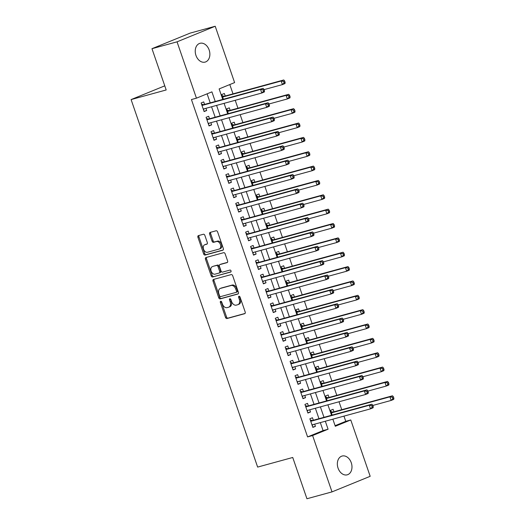 <?xml version="1.0" encoding="UTF-8"?>
<svg xmlns="http://www.w3.org/2000/svg" width="525" height="525" viewBox="0 0 525 525"><rect width="100%" height="100%" fill="white"/><g stroke="black" fill="none" stroke-linecap="round" stroke-linejoin="round"><path stroke-width="0.79" d="M220.697 301.258A1.043 0.709 -112.2 0 0 220.644 301.278A1.043 0.709 -112.2 0 0 220.349 302.433L225.507 317.402A1.496 1.017 -112.2 0 0 226.977 318.544L244.689 313.694A1.496 1.017 -112.2 0 0 244.768 313.668A1.496 1.017 -112.2 0 0 245.188 312.014L240.03 297.038A1.043 0.709 -112.2 0 0 239 296.244A1.043 0.709 -112.2 0 0 238.947 296.264A1.043 0.709 -112.2 0 0 238.652 297.419L239.321 299.355A4.777 3.255 -112.2 0 1 237.976 304.644A4.777 3.255 -112.2 0 1 237.727 304.73L236.25 305.13A4.777 3.255 -112.2 0 1 231.545 301.488L230.882 299.545A1.043 0.709 -112.2 0 0 229.852 298.751A1.043 0.709 -112.2 0 0 229.793 298.771A1.043 0.709 -112.2 0 0 229.504 299.926L230.167 301.862A4.777 3.255 -112.2 0 1 228.828 307.151A4.777 3.255 -112.2 0 1 228.572 307.237L227.095 307.637A4.777 3.255 -112.2 0 1 222.397 303.995L221.727 302.052A1.043 0.709 -112.2 0 0 220.697 301.258M221.307 301.429A1.043 0.709 -112.2 0 0 221.379 302.013L226.537 316.982A1.496 1.017 -112.2 0 0 228.007 318.124L245.05 313.451M239.61 296.415A1.043 0.709 -112.2 0 0 239.682 296.999L240.352 298.935L239.321 299.355M230.462 298.922A1.043 0.709 -112.2 0 0 230.534 299.506L231.203 301.442L230.167 301.862M209.153 50.006A9.732 7.107 -105.3 0 1 205.124 62.094A9.732 7.107 -105.3 0 1 195.95 55.394A9.732 7.107 -105.3 0 1 199.979 43.312A9.732 7.107 -105.3 0 1 209.153 50.006M351.271 462.742A9.732 7.107 -105.3 0 1 347.235 474.823A9.732 7.107 -105.3 0 1 338.061 468.129A9.732 7.107 -105.3 0 1 342.097 456.048A9.732 7.107 -105.3 0 1 351.271 462.742M204.862 235.397A1.496 1.017 -112.2 0 0 203.392 234.255L198.424 235.613A1.496 1.017 -112.2 0 0 198.338 235.64A1.496 1.017 -112.2 0 0 197.925 237.293L203.648 253.923A1.496 1.017 -112.2 0 0 205.118 255.065L222.83 250.208A1.496 1.017 -112.2 0 0 222.908 250.182A1.496 1.017 -112.2 0 0 223.328 248.535L217.599 231.906A1.496 1.017 -112.2 0 0 216.136 230.764L210.131 232.411A1.496 1.017 -112.2 0 0 210.052 232.437A1.496 1.017 -112.2 0 0 209.632 234.084L212.08 241.205A1.496 1.017 -112.2 0 0 213.55 242.34L216.53 241.526A3.997 2.717 -112.2 0 1 220.402 244.42A3.997 2.717 -112.2 0 1 219.332 248.994A3.997 2.717 -112.2 0 1 219.122 249.067L207.46 252.262A3.997 2.717 -112.2 0 1 203.588 249.368A3.997 2.717 -112.2 0 1 204.658 244.794A3.997 2.717 -112.2 0 1 204.868 244.722L206.811 244.191A1.496 1.017 -112.2 0 0 206.889 244.164A1.496 1.017 -112.2 0 0 207.309 242.511L204.862 235.397M335.094 425.683L345.765 421.332L350.772 419.961L370.178 476.306L332.01 491.886L306.941 498.75L292.733 457.478L257.644 467.086L131.099 99.579L166.189 89.965L151.974 48.694L177.043 41.829L215.211 26.25L234.609 82.596L219.135 88.915L222.757 99.435M332.01 491.886L312.605 435.54L328.079 429.22L325.329 421.234M215.237 101.496L211.916 91.862L196.442 98.175L191.428 99.547L307.591 436.912L312.605 435.54M196.442 98.175L177.043 41.829M213.511 279.438A1.496 1.017 -112.2 0 0 213.432 279.464A1.496 1.017 -112.2 0 0 213.012 281.118L218.735 297.747A1.496 1.017 -112.2 0 0 220.205 298.882L237.917 294.033A1.496 1.017 -112.2 0 0 237.996 294.007A1.496 1.017 -112.2 0 0 238.416 292.353L232.693 275.73A1.496 1.017 -112.2 0 0 231.223 274.588L213.511 279.438M211.194 275.835L205.465 259.206A1.496 1.017 -112.2 0 1 205.885 257.552A1.496 1.017 -112.2 0 1 205.964 257.526L223.676 252.676A1.496 1.017 -112.2 0 1 225.146 253.818L227.601 260.932A1.496 1.017 -112.2 0 1 227.181 262.585A1.496 1.017 -112.2 0 1 227.102 262.612L219.916 264.58A1.496 1.017 -112.2 0 0 219.837 264.607A1.496 1.017 -112.2 0 0 219.417 266.254L221.045 270.979A1.496 1.017 -112.2 0 0 222.508 272.114L229.989 270.067A1.043 0.709 -112.2 0 1 231.007 270.828A1.043 0.709 -112.2 0 1 230.724 272.022A1.043 0.709 -112.2 0 1 230.672 272.042L212.664 276.97A1.496 1.017 -112.2 0 1 211.194 275.835L212.225 275.415L206.496 258.786L205.465 259.206M225.212 95.996L224.346 93.483L221.767 94.533L223.394 99.264M230.153 110.348L229.287 107.842L226.708 108.892L228.336 113.617M235.095 124.707L234.229 122.194L231.65 123.244L233.277 127.975M240.037 139.059L239.17 136.553L236.591 137.602L238.225 142.327M244.985 153.418L244.118 150.905L241.539 151.961L243.167 156.686M249.926 167.777L249.06 165.263L246.481 166.313L248.108 171.045M254.868 182.129L254.002 179.616L251.423 180.672L253.05 185.397M259.809 196.488L258.943 193.974L256.364 195.024L257.992 199.756M264.751 210.84L263.891 208.327L261.312 209.383L262.94 214.108M269.699 225.199L268.833 222.685L266.254 223.735L267.881 228.467M274.641 239.551L273.774 237.044L271.195 238.094L272.823 242.819M279.582 253.91L278.716 251.396L276.137 252.453L277.764 257.178M284.524 268.268L283.664 265.755L281.085 266.805L282.713 271.53M289.472 282.621L288.606 280.107L286.027 281.164L287.654 285.889M294.413 296.979L293.547 294.466L290.968 295.516L292.596 300.248M299.355 311.332L298.489 308.818L295.91 309.875L297.537 314.6M304.297 325.69L303.437 323.177L300.858 324.227L302.485 328.958M309.245 340.042L308.378 337.529L305.799 338.586L307.427 343.311M314.186 354.401L313.32 351.888L310.741 352.938L312.368 357.669M319.128 368.753L318.262 366.247L315.683 367.297L317.31 372.022M324.069 383.112L323.21 380.599L320.631 381.655L322.258 386.38M329.017 397.471L328.151 394.958L325.572 396.008L327.2 400.739M313.327 420.243L312.46 417.736L309.881 418.786L312.848 427.396L315.427 426.346L314.672 424.148M308.385 405.891L307.519 403.377L304.94 404.427L307.906 413.044L310.485 411.994L309.73 409.795M303.437 391.532L302.577 389.018L299.998 390.075L302.964 398.685L305.543 397.635L304.782 395.437M298.495 377.18L297.629 374.666L295.05 375.716L298.016 384.333L300.595 383.276L299.841 381.084M293.554 362.821L292.688 360.308L290.108 361.364L293.075 369.974L295.654 368.924L294.899 366.726M288.612 348.469L287.746 345.955L285.167 347.005L288.133 355.622L290.712 354.565L289.957 352.373M283.664 334.11L282.804 331.597L280.225 332.653L283.192 341.263L285.771 340.213L285.009 338.015M278.723 319.751L277.856 317.244L275.277 318.294L278.243 326.911L280.822 325.854L280.068 323.662M273.781 305.399L272.915 302.886L270.336 303.936L273.302 312.552L275.881 311.502L275.126 309.304M268.839 291.04L267.973 288.527L265.394 289.583L268.36 298.193L270.939 297.143L270.185 294.945M263.891 276.688L263.032 274.175L260.452 275.225L263.419 283.841L265.998 282.785L265.237 280.593M258.95 262.329L258.083 259.816L255.504 260.873L258.471 269.483L261.05 268.433L260.295 266.234M254.008 247.977L253.142 245.464L250.563 246.514L253.529 255.13L256.108 254.074L255.353 251.882M249.067 233.618L248.2 231.105L245.621 232.162L248.588 240.772L251.167 239.722L250.412 237.523M244.125 219.26L243.259 216.753L240.68 217.803L243.646 226.419L246.225 225.363L245.464 223.171M239.177 204.907L238.311 202.394L235.732 203.451L238.698 212.061L241.277 211.011L240.522 208.812M234.235 190.549L233.369 188.042L230.79 189.092L233.756 197.702L236.335 196.652L235.581 194.453M229.294 176.197L228.427 173.683L225.848 174.733L228.815 183.35L231.394 182.3L230.639 180.101M224.352 161.838L223.486 159.324L220.907 160.381L223.873 168.991L226.452 167.941L225.691 165.743M219.404 147.486L218.544 144.972L215.965 146.022L218.925 154.639L221.504 153.582L220.749 151.39M214.463 133.127L213.596 130.613L211.017 131.67L213.983 140.28L216.562 139.23L215.808 137.032M209.521 118.775L208.655 116.261L206.076 117.311L209.042 125.928L211.621 124.871L210.866 122.679M307.591 436.912L323.065 430.598L320.316 422.605M318.97 418.701L315.374 408.247M314.029 404.342L310.426 393.894M309.087 389.99L305.484 379.536M304.139 375.631L300.543 365.183M299.197 361.279L295.601 350.825M294.256 346.92L290.66 336.473M289.314 332.561L285.712 322.114M284.366 318.209L280.77 307.755M279.425 303.85L275.828 293.403M274.483 289.498L270.887 279.044M269.542 275.139L265.939 264.692M264.593 260.787L260.997 250.333M259.652 246.428L256.056 235.981M254.71 232.07L251.114 221.622M249.769 217.718L246.166 207.263M244.821 203.359L241.224 192.911M239.879 189.007L236.283 178.552M234.938 174.648L231.341 164.2M229.996 160.296L226.393 149.842M225.054 145.937L221.452 135.489M220.106 131.585L216.51 121.131M215.165 117.226L211.568 106.778M210.223 102.867L207.106 93.824M204.579 104.416L203.713 101.903L201.134 102.959L204.1 111.569L206.679 110.519L205.925 108.321M345.765 421.332L343.967 416.128M341.755 409.69L339.025 401.769M336.807 395.332L334.084 387.417M331.866 380.979L329.142 373.058M326.924 366.621L324.194 358.7M321.983 352.268L319.252 344.348M317.034 337.91L314.311 329.989M312.093 323.551L309.369 315.637M307.151 309.199L304.428 301.278M302.21 294.84L299.48 286.926M297.268 280.488L294.538 272.567M292.32 266.129L289.597 258.215M287.378 251.777L284.655 243.856M282.437 237.418L279.707 229.497M277.495 223.059L274.765 215.145M272.547 208.707L269.824 200.786M267.606 194.348L264.882 186.434M262.664 179.996L259.934 172.075M257.723 165.638L254.993 157.723M252.774 151.285L250.051 143.364M247.833 136.927L245.109 129.006M242.891 122.574L240.161 114.653M237.95 108.216L235.22 100.295M233.002 93.857L229.799 84.558M333.959 411.823L333.093 409.31L330.514 410.366L332.141 415.091M164.765 85.838L131.099 99.579M151.974 48.694L190.148 33.114L215.211 26.25M332.857 419.173L335.298 426.274L350.772 419.961M224.103 103.34L227.706 113.794M229.051 117.698L232.647 128.146M233.993 132.051L237.589 142.505M238.934 146.409L242.53 156.857M243.876 160.762L247.478 171.216M248.824 175.12L252.42 185.568M253.765 189.479L257.362 199.927M258.707 203.831L262.303 214.285M263.648 218.19L267.251 228.637M268.597 232.542L272.193 242.996M273.538 246.901L277.134 257.348M278.48 261.253L282.076 271.707M283.421 275.612L287.024 286.059M288.363 289.971L291.966 300.418M293.311 304.323L296.907 314.777M298.252 318.682L301.849 329.129M303.194 333.034L306.797 343.488M308.136 347.392L311.738 357.84M313.084 361.745L316.68 372.199M318.025 376.103L321.622 386.551M322.967 390.456L326.563 400.91M327.908 404.814L331.511 415.262M323.984 417.329L320.388 406.875M319.043 402.97L315.44 392.523M314.094 388.612L310.498 378.164M309.153 374.259L305.557 363.805M304.211 359.901L300.615 349.453M299.27 345.548L295.667 335.094M294.322 331.19L290.725 320.742M289.38 316.838L285.784 306.383M284.438 302.479L280.842 292.031M279.497 288.127L275.894 277.673M274.549 273.768L270.952 263.32M269.607 259.409L266.011 248.962M264.666 245.057L261.069 234.603M259.724 230.698L256.121 220.251M254.782 216.346L251.18 205.892M249.834 201.987L246.238 191.54M244.893 187.635L241.297 177.181M239.951 173.276L236.348 162.829M235.01 158.917L231.407 148.47M230.062 144.565L226.465 134.111M225.12 130.207L221.524 119.759M220.178 115.854L216.582 105.4M323.065 430.598L328.079 429.22M315.427 426.346L312.736 427.081M310.485 411.994L307.794 412.729M305.543 397.635L302.853 398.37M300.595 383.276L297.911 384.018M295.654 368.924L292.963 369.659M290.712 354.565L288.022 355.3M285.771 340.213L283.08 340.948M280.822 325.854L278.138 326.589M275.881 311.502L273.19 312.237M270.939 297.143L268.249 297.878M265.998 282.785L263.307 283.526M261.05 268.433L258.366 269.168M256.108 254.074L253.424 254.815M251.167 239.722L248.476 240.457M246.225 225.363L243.534 226.098M241.277 211.011L238.593 211.746M236.335 196.652L233.651 197.387M231.394 182.3L228.703 183.035M226.452 167.941L223.762 168.676M221.504 153.582L218.82 154.324M216.562 139.23L213.878 139.965M211.621 124.871L208.93 125.606M206.679 110.519L203.989 111.254M229.602 306.81A4.777 3.255 -112.2 0 0 229.858 306.725A4.777 3.255 -112.2 0 0 231.203 301.442M238.757 304.31A4.777 3.255 -112.2 0 0 239.006 304.218A4.777 3.255 -112.2 0 0 240.352 298.935M214.18 279.254A1.496 1.017 -112.2 0 0 214.043 280.698L219.772 297.327A1.496 1.017 -112.2 0 0 221.235 298.463L238.284 293.797M219.581 295.818A1.043 0.709 -112.2 0 0 220.612 296.618L236.158 292.359A1.043 0.709 -112.2 0 0 236.211 292.34A1.043 0.709 -112.2 0 0 236.506 291.185L235.804 289.137A4.777 3.255 -112.2 0 0 231.098 285.495L220.474 288.402A4.777 3.255 -112.2 0 0 220.218 288.488A4.777 3.255 -112.2 0 0 218.879 293.777L219.581 295.818M236.263 292.313L237.188 291.939A1.043 0.709 -112.2 0 0 237.241 291.92A1.043 0.709 -112.2 0 0 237.536 290.765L236.506 291.185M220.218 288.488L221.255 288.067A4.777 3.255 -112.2 0 1 221.504 287.982L232.135 285.075A4.777 3.255 -112.2 0 1 236.834 288.717L237.536 290.765M206.633 257.342A1.496 1.017 -112.2 0 0 206.496 258.786M227.463 262.375L220.946 264.16A1.496 1.017 -112.2 0 0 220.868 264.187A1.496 1.017 -112.2 0 0 220.795 264.219M230.961 271.825L212.664 276.97M212.461 266.621A3.997 2.717 -112.2 0 0 212.251 266.693A3.997 2.717 -112.2 0 0 211.181 271.261A3.997 2.717 -112.2 0 0 215.06 274.162L219.168 273.033A1.496 1.017 -112.2 0 0 219.247 273.007A1.496 1.017 -112.2 0 0 219.667 271.353L218.039 266.634A1.496 1.017 -112.2 0 0 216.569 265.493L213.491 266.201A3.997 2.717 -112.2 0 0 213.281 266.273A3.997 2.717 -112.2 0 0 213.078 266.365M219.319 272.967L220.198 272.613A1.496 1.017 -112.2 0 0 220.277 272.587A1.496 1.017 -112.2 0 0 220.697 270.933L219.667 271.353M213.491 266.201L217.599 265.072A1.496 1.017 -112.2 0 1 219.069 266.214L220.697 270.933M212.225 275.415A1.496 1.017 -112.2 0 0 213.695 276.55M205.485 244.466A3.997 2.717 -112.2 0 1 205.688 244.374A3.997 2.717 -112.2 0 1 205.898 244.302L207.172 243.948M220.152 248.647A3.997 2.717 -112.2 0 0 220.369 248.574A3.997 2.717 -112.2 0 0 221.432 244A3.997 2.717 -112.2 0 0 217.56 241.106L216.53 241.526M210.801 232.227A1.496 1.017 -112.2 0 0 210.663 233.664L213.111 240.785A1.496 1.017 -112.2 0 0 214.581 241.92L217.56 241.106M199.087 235.43A1.496 1.017 -112.2 0 0 198.955 236.873L204.678 253.503A1.496 1.017 -112.2 0 0 206.148 254.638L223.191 249.972M372.842 405.451L391.158 400.431L389.924 396.841L392.503 395.791L333.158 412.046A1.522 1.037 67.8 0 1 332.745 412.04L330.934 411.587M392.372 397.248L392.864 398.678L393.901 398.258L393.402 396.828L392.372 397.248L389.924 396.841L331.38 412.88M393.901 398.258L393.737 399.381L391.158 400.431L392.864 398.678M392.503 395.791L393.402 396.828M373.268 406.685L372.77 405.248L371.739 405.667L372.238 407.105L373.268 406.685L373.111 407.8L370.532 408.85L311.981 424.889M372.238 407.105L370.532 408.85L369.292 405.261L371.871 404.211L312.526 420.466A1.522 1.037 -112.2 0 1 312.113 420.466L310.301 420.007M310.748 421.299L369.292 405.261L371.739 405.667M313.123 424.574L312.211 425.545M372.77 405.248L371.871 404.211M367.9 391.092L386.216 386.072L384.983 382.489L387.562 381.432L328.21 397.688A1.522 1.037 67.8 0 1 327.803 397.688L325.992 397.228M387.43 382.889L387.923 384.326L388.953 383.906L388.461 382.469L387.43 382.889L384.983 382.489L326.438 398.521M388.953 383.906L388.795 385.022L386.216 386.072L387.923 384.326M387.562 381.432L388.461 382.469M362.959 376.733L381.275 371.72L380.041 368.13L382.62 367.08L323.269 383.329A1.522 1.037 67.8 0 1 322.862 383.329L321.051 382.876M382.489 368.537L382.981 369.967L384.011 369.548L383.519 368.11L382.489 368.537L380.041 368.13L321.49 384.162M384.011 369.548L383.854 370.663L381.275 371.72L382.981 369.967M382.62 367.08L383.519 368.11M358.011 362.381L376.333 357.361L375.093 353.771L377.672 352.721L318.327 368.977A1.522 1.037 67.8 0 1 317.914 368.977L316.103 368.517M377.541 354.178L378.039 355.615L379.07 355.195L378.577 353.758L377.541 354.178L375.093 353.771L316.549 369.81M379.07 355.195L378.912 356.311L376.333 357.361L378.039 355.615M377.672 352.721L378.577 353.758M353.069 348.023L371.392 343.009L370.151 339.419L372.73 338.363L313.386 354.618A1.522 1.037 67.8 0 1 312.972 354.618L311.161 354.158M372.599 339.819L373.098 341.257L374.128 340.837L373.629 339.399L372.599 339.819L370.151 339.419L311.607 355.451M374.128 340.837L373.971 341.952L371.392 343.009L373.098 341.257M372.73 338.363L373.629 339.399M368.32 392.326L367.828 390.889L366.798 391.309L367.29 392.746L368.32 392.326L368.163 393.442L365.584 394.498L307.04 410.53M367.29 392.746L365.584 394.498L364.35 390.908L366.929 389.852L307.578 406.107A1.522 1.037 -112.2 0 1 307.171 406.107L305.36 405.648M305.806 406.941L364.35 390.908L366.798 391.309M308.182 410.215L307.263 411.187M367.828 390.889L366.929 389.852M363.379 377.967L362.887 376.537L361.856 376.957L362.348 378.394L363.379 377.967L363.221 379.089L360.642 380.139L302.098 396.178M362.348 378.394L360.642 380.139L359.408 376.55L361.988 375.5L302.636 391.755A1.522 1.037 -112.2 0 1 302.229 391.755L300.418 391.296M300.858 392.588L359.408 376.55L361.856 376.957M303.24 395.863L302.321 396.834M362.887 376.537L361.988 375.5M358.437 363.615L357.945 362.178L356.908 362.598L357.407 364.035L358.437 363.615L358.28 364.731L355.701 365.787L297.15 381.819M357.407 364.035L355.701 365.787L354.467 362.197L357.046 361.141L297.695 377.396A1.522 1.037 -112.2 0 1 297.281 377.396L295.47 376.937M295.916 378.23L354.467 362.197L356.908 362.598M298.298 381.504L297.38 382.476M357.945 362.178L357.046 361.141M353.496 349.256L352.997 347.826L351.967 348.246L352.465 349.676L353.496 349.256L353.338 350.378L350.759 351.428L292.208 367.461M352.465 349.676L350.759 351.428L349.519 347.839L352.098 346.789L292.753 363.044A1.522 1.037 -112.2 0 1 292.34 363.038L290.528 362.585M290.975 363.877L349.519 347.839L351.967 348.246M293.35 367.152L292.438 368.123M352.997 347.826L352.098 346.789M348.127 333.67L366.443 328.65L365.21 325.06L367.789 324.01L308.438 340.266A1.522 1.037 67.8 0 1 308.031 340.266L306.219 339.806M367.658 325.467L368.15 326.904L369.187 326.478L368.688 325.047L367.658 325.467L365.21 325.06L306.666 341.099M369.187 326.478L369.023 327.6L366.443 328.65L368.15 326.904M367.789 324.01L368.688 325.047M348.554 334.904L348.055 333.467L347.025 333.887L347.517 335.324L348.554 334.904L348.39 336.02L345.811 337.07L287.267 353.108M347.517 335.324L345.811 337.07L344.577 333.487L347.156 332.43L287.805 348.685A1.522 1.037 -112.2 0 1 287.398 348.685L285.587 348.226M286.033 349.519L344.577 333.487L347.025 333.887M288.409 352.793L287.497 353.765M348.055 333.467L347.156 332.43M343.186 319.312L361.502 314.298L360.268 310.708L362.847 309.652L303.496 325.907A1.522 1.037 67.8 0 1 303.089 325.907L301.278 325.447M362.716 311.108L363.208 312.546L364.238 312.126L363.746 310.688L362.716 311.108L360.268 310.708L301.717 326.74M364.238 312.126L364.081 313.241L361.502 314.298L363.208 312.546M362.847 309.652L363.746 310.688M343.606 320.545L343.114 319.108L342.083 319.535L342.576 320.965L343.606 320.545L343.448 321.661L340.869 322.717L282.325 338.75M342.576 320.965L340.869 322.717L339.636 319.128L342.215 318.078L282.863 334.327A1.522 1.037 -112.2 0 1 282.457 334.327L280.645 333.874M281.085 335.16L339.636 319.128L342.083 319.535M283.467 338.441L282.548 339.413M343.114 319.108L342.215 318.078M338.238 304.959L356.56 299.939L355.327 296.349L357.906 295.299L298.554 311.555A1.522 1.037 67.8 0 1 298.141 311.548L296.33 311.095M357.774 296.756L358.267 298.193L359.297 297.767L358.805 296.336L357.774 296.756L355.327 296.349L296.776 312.388M359.297 297.767L359.139 298.889L356.56 299.939L358.267 298.193M357.906 295.299L358.805 296.336M338.664 306.193L338.172 304.756L337.142 305.176L337.634 306.613L338.664 306.193L338.507 307.309L335.928 308.359L277.384 324.397M337.634 306.613L335.928 308.359L334.694 304.769L337.273 303.719L277.922 319.974A1.522 1.037 -112.2 0 1 277.515 319.974L275.697 319.515M276.143 320.808L334.694 304.769L337.142 305.176M278.526 324.082L277.607 325.054M338.172 304.756L337.273 303.719M333.296 290.601L351.619 285.587L350.378 281.997L352.958 280.941L293.613 297.196A1.522 1.037 67.8 0 1 293.199 297.196L291.388 296.737M352.826 282.397L353.325 283.835L354.355 283.415L353.857 281.978L352.826 282.397L350.378 281.997L291.834 298.029M354.355 283.415L354.198 284.53L351.619 285.587L353.325 283.835M352.958 280.941L353.857 281.978M333.723 291.834L333.231 290.397L332.194 290.817L332.692 292.254L333.723 291.834L333.565 292.95L330.986 294.007L272.436 310.039M332.692 292.254L330.986 294.007L329.746 290.417L332.325 289.36L272.98 305.616A1.522 1.037 -112.2 0 1 272.567 305.616L270.756 305.156M271.202 306.449L329.746 290.417L332.194 290.817M273.577 309.724L272.665 310.695M333.231 290.397L332.325 289.36M328.355 276.248L346.671 271.228L345.437 267.638L348.016 266.588L288.665 282.844A1.522 1.037 67.8 0 1 288.258 282.837L286.447 282.384M347.885 268.045L348.377 269.476L349.414 269.056L348.915 267.619L347.885 268.045L345.437 267.638L286.893 283.671M349.414 269.056L349.25 270.178L346.671 271.228L348.377 269.476M348.016 266.588L348.915 267.619M328.781 277.476L328.283 276.045L327.252 276.465L327.744 277.902L328.781 277.476L328.617 278.598L326.038 279.648L267.494 295.687M327.744 277.902L326.038 279.648L324.804 276.058L327.383 275.008L268.039 291.263A1.522 1.037 -112.2 0 1 267.625 291.263L265.814 290.804M266.26 292.097L324.804 276.058L327.252 276.465M268.636 295.372L267.724 296.343M328.283 276.045L327.383 275.008M323.413 261.89L341.729 256.869L340.495 253.286L343.074 252.23L283.723 268.485A1.522 1.037 67.8 0 1 283.316 268.485L281.505 268.026M342.943 253.687L343.435 255.124L344.466 254.704L343.973 253.267L342.943 253.687L340.495 253.286L281.945 269.318M344.466 254.704L344.308 255.819L341.729 256.869L343.435 255.124M343.074 252.23L343.973 253.267M323.833 263.123L323.341 261.686L322.311 262.106L322.803 263.543L323.833 263.123L323.676 264.239L321.097 265.296L262.553 281.328M322.803 263.543L321.097 265.296L319.863 261.706L322.442 260.649L263.091 276.905A1.522 1.037 -112.2 0 1 262.684 276.905L260.873 276.445M261.312 277.738L319.863 261.706L322.311 262.106M263.694 281.013L262.776 281.984M323.341 261.686L322.442 260.649M318.465 247.531L336.788 242.517L335.554 238.927L338.133 237.877L278.782 254.126A1.522 1.037 67.8 0 1 278.375 254.126L276.557 253.673M338.002 239.334L338.494 240.765L339.524 240.345L339.032 238.908L338.002 239.334L335.554 238.927L277.003 254.96M339.524 240.345L339.367 241.461L336.788 242.517L338.494 240.765M338.133 237.877L339.032 238.908M318.892 248.765L318.399 247.334L317.369 247.754L317.861 249.191L318.892 248.765L318.734 249.887L316.155 250.937L257.611 266.969M317.861 249.191L316.155 250.937L314.921 247.347L317.5 246.297L258.149 262.553A1.522 1.037 -112.2 0 1 257.742 262.546L255.924 262.093M256.371 263.386L314.921 247.347L317.369 247.754M258.753 266.661L257.834 267.632M318.399 247.334L317.5 246.297M313.523 233.179L331.846 228.158L330.606 224.569L333.185 223.519L273.84 239.774A1.522 1.037 67.8 0 1 273.427 239.774L271.615 239.315M333.053 224.976L333.552 226.413L334.582 225.993L334.09 224.556L333.053 224.976L330.606 224.569L272.062 240.607M334.582 225.993L334.425 227.108L331.846 228.158L333.552 226.413M333.185 223.519L334.09 224.556M313.95 234.412L313.458 232.975L312.421 233.395L312.92 234.832L313.95 234.412L313.793 235.528L311.213 236.585L252.663 252.617M312.92 234.832L311.213 236.585L309.973 232.995L312.552 231.938L253.207 248.194A1.522 1.037 -112.2 0 1 252.794 248.194L250.983 247.734M251.429 249.027L309.973 232.995L312.421 233.395M253.805 252.302L252.893 253.273M313.458 232.975L312.552 231.938M309.008 220.054L308.51 218.617L307.479 219.043L307.972 220.474L309.008 220.054L308.844 221.176L306.265 222.226L247.721 238.258M307.972 220.474L306.265 222.226L305.032 218.636L307.611 217.586L248.266 233.842A1.522 1.037 -112.2 0 1 247.852 233.835L246.041 233.382M246.488 234.668L305.032 218.636L307.479 219.043M248.863 237.95L247.951 238.921M308.51 218.617L307.611 217.586M304.06 205.702L303.568 204.264L302.538 204.684L303.03 206.122L304.06 205.702L303.903 206.817L301.324 207.867L242.78 223.906M303.03 206.122L301.324 207.867L300.09 204.284L302.669 203.227L243.318 219.483A1.522 1.037 -112.2 0 1 242.911 219.483L241.1 219.023M241.546 220.316L300.09 204.284L302.538 204.684M243.922 223.591L243.003 224.562M303.568 204.264L302.669 203.227M308.582 218.82L326.898 213.806L325.664 210.217L328.243 209.16L268.898 225.415A1.522 1.037 67.8 0 1 268.485 225.415L266.674 224.956M328.112 210.617L328.604 212.054L329.641 211.634L329.142 210.197L328.112 210.617L325.664 210.217L267.12 226.249M329.641 211.634L329.477 212.75L326.898 213.806L328.604 212.054M328.243 209.16L329.142 210.197M303.64 204.468L321.956 199.448L320.723 195.858L323.302 194.808L263.95 211.063A1.522 1.037 67.8 0 1 263.543 211.063L261.732 210.604M323.17 196.265L323.662 197.702L324.693 197.275L324.201 195.845L323.17 196.265L320.723 195.858L262.172 211.897M324.693 197.275L324.535 198.398L321.956 199.448L323.662 197.702M323.302 194.808L324.201 195.845M298.692 190.109L317.015 185.095L315.781 181.506L318.36 180.449L259.009 196.704A1.522 1.037 67.8 0 1 258.602 196.704L256.791 196.245M318.229 181.906L318.721 183.343L319.751 182.923L319.259 181.486L318.229 181.906L315.781 181.506L257.23 197.538M319.751 182.923L319.594 184.039L317.015 185.095L318.721 183.343M318.36 180.449L319.259 181.486M299.119 191.343L298.627 189.906L297.596 190.332L298.088 191.763L299.119 191.343L298.961 192.458L296.382 193.515L237.838 209.547M298.088 191.763L296.382 193.515L295.148 189.925L297.728 188.875L238.376 205.124A1.522 1.037 -112.2 0 1 237.969 205.124L236.158 204.671M236.598 205.957L295.148 189.925L297.596 190.332M238.98 209.239L238.061 210.21M298.627 189.906L297.728 188.875M293.751 175.757L312.073 170.737L310.833 167.147L313.412 166.097L254.067 182.352A1.522 1.037 67.8 0 1 253.654 182.346L251.843 181.893M313.281 167.554L313.779 168.984L314.81 168.564L314.317 167.134L313.281 167.554L310.833 167.147L252.289 183.186M314.81 168.564L314.652 169.687L312.073 170.737L313.779 168.984M313.412 166.097L314.317 167.134M294.177 176.991L293.685 175.553L292.648 175.973L293.147 177.411L294.177 176.991L294.02 178.106L291.441 179.156L232.89 195.195M293.147 177.411L291.441 179.156L290.2 175.567L292.779 174.517L233.435 190.772A1.522 1.037 -112.2 0 1 233.021 190.772L231.21 190.312M231.656 191.605L290.2 175.567L292.648 175.973M234.032 194.88L233.12 195.851M293.685 175.553L292.779 174.517M288.809 161.398L307.125 156.378L305.891 152.795L308.47 151.738L249.126 167.993A1.522 1.037 67.8 0 1 248.712 167.993L246.901 167.534M308.339 153.195L308.831 154.632L309.868 154.212L309.369 152.775L308.339 153.195L305.891 152.795L247.347 168.827M309.868 154.212L309.704 155.328L307.125 156.378L308.831 154.632M308.47 151.738L309.369 152.775M289.236 162.632L288.737 161.195L287.707 161.615L288.199 163.052L289.236 162.632L289.072 163.748L286.493 164.804L227.948 180.836M288.199 163.052L286.493 164.804L285.259 161.214L287.838 160.158L228.493 176.413A1.522 1.037 -112.2 0 1 228.08 176.413L226.268 175.954M226.715 177.247L285.259 161.214L287.707 161.615M229.09 180.521L228.178 181.493M288.737 161.195L287.838 160.158M283.868 147.039L302.183 142.026L300.95 138.436L303.529 137.386L244.177 153.635A1.522 1.037 67.8 0 1 243.771 153.635L241.959 153.182M303.397 138.843L303.89 140.273L304.92 139.853L304.428 138.416L303.397 138.843L300.95 138.436L242.406 154.468M304.92 139.853L304.762 140.976L302.183 142.026L303.89 140.273M303.529 137.386L304.428 138.416M284.287 148.273L283.795 146.843L282.765 147.263L283.257 148.7L284.287 148.273L284.13 149.395L281.551 150.445L223.007 166.484M283.257 148.7L281.551 150.445L280.317 146.856L282.896 145.806L223.545 162.061A1.522 1.037 -112.2 0 1 223.138 162.061L221.327 161.602M221.773 162.894L280.317 146.856L282.765 147.263M224.149 166.169L223.23 167.14M283.795 146.843L282.896 145.806M278.919 132.687L297.242 127.667L296.008 124.077L298.587 123.027L239.236 139.282A1.522 1.037 67.8 0 1 238.829 139.282L237.018 138.823M298.456 124.484L298.948 125.921L299.978 125.501L299.486 124.064L298.456 124.484L296.008 124.077L237.457 140.116M299.978 125.501L299.821 126.617L297.242 127.667L298.948 125.921M298.587 123.027L299.486 124.064M279.346 133.921L278.854 132.484L277.823 132.904L278.316 134.341L279.346 133.921L279.188 135.037L276.609 136.093L218.065 152.125M278.316 134.341L276.609 136.093L275.376 132.503L277.955 131.447L218.603 147.702A1.522 1.037 -112.2 0 1 218.197 147.702L216.385 147.243M216.825 148.536L275.376 132.503L277.823 132.904M219.207 151.81L218.288 152.782M278.854 132.484L277.955 131.447M273.978 118.328L292.3 113.315L291.06 109.725L293.639 108.675L234.294 124.924A1.522 1.037 67.8 0 1 233.881 124.924L232.07 124.471M293.508 110.125L294.007 111.562L295.037 111.143L294.545 109.705L293.508 110.125L291.06 109.725L232.516 125.757M295.037 111.143L294.879 112.258L292.3 113.315L294.007 111.562M293.639 108.675L294.545 109.705M274.404 119.562L273.912 118.132L272.875 118.552L273.374 119.982L274.404 119.562L274.247 120.684L271.668 121.734L213.117 137.767M273.374 119.982L271.668 121.734L270.428 118.145L273.007 117.095L213.662 133.35A1.522 1.037 -112.2 0 1 213.248 133.343L211.437 132.891M211.883 134.183L270.428 118.145L272.875 118.552M214.266 137.458L213.347 138.429M273.912 118.132L273.007 117.095M269.036 103.976L287.359 98.956L286.118 95.366L288.697 94.316L229.353 110.572A1.522 1.037 67.8 0 1 228.939 110.572L227.128 110.112M288.566 95.773L289.065 97.21L290.095 96.784L289.597 95.353L288.566 95.773L286.118 95.366L227.574 111.405M290.095 96.784L289.938 97.906L287.359 98.956L289.065 97.21M288.697 94.316L289.597 95.353M269.463 105.21L268.964 103.773L267.934 104.193L268.433 105.63L269.463 105.21L269.305 106.326L266.726 107.376L208.176 123.414M268.433 105.63L266.726 107.376L265.486 103.793L268.065 102.736L208.72 118.991A1.522 1.037 -112.2 0 1 208.307 118.991L206.496 118.532M206.942 119.825L265.486 103.793L267.934 104.193M209.317 123.099L208.405 124.071M268.964 103.773L268.065 102.736M264.095 89.618L282.411 84.604L281.177 81.014L283.756 79.957L224.405 96.213A1.522 1.037 67.8 0 1 223.998 96.213L222.187 95.753M283.625 81.414L284.117 82.852L285.147 82.432L284.655 80.994L283.625 81.414L281.177 81.014L222.633 97.046M285.147 82.432L284.99 83.547L282.411 84.604L284.117 82.852M283.756 79.957L284.655 80.994M264.521 90.851L264.022 89.414L262.992 89.841L263.484 91.271L264.521 90.851L264.357 91.973L261.778 93.023L203.234 109.056M263.484 91.271L261.778 93.023L260.544 89.434L263.123 88.384L203.772 104.632A1.522 1.037 -112.2 0 1 203.365 104.632L201.554 104.18M202 105.466L260.544 89.434L262.992 89.841M204.376 108.747L203.457 109.718M264.022 89.414L263.123 88.384M221.379 302.013L220.349 302.433M239.682 296.999L238.652 297.419M230.534 299.506L229.504 299.926M228.007 318.124L226.977 318.544M226.537 316.982L225.507 317.402M221.235 298.463L220.205 298.882M219.772 297.327L218.735 297.747M214.043 280.698L213.012 281.118M236.834 288.717L235.804 289.137M232.135 285.075L231.098 285.495M221.504 287.982L220.474 288.402M220.946 264.16L219.916 264.58M219.069 266.214L218.039 266.634M217.599 265.072L216.569 265.493M205.898 244.302L204.868 244.722M214.581 241.92L213.55 242.34M213.111 240.785L212.08 241.205M210.663 233.664L209.632 234.084M206.148 254.638L205.118 255.065M204.678 253.503L203.648 253.923M198.955 236.873L197.925 237.293M333.158 412.046L331.347 412.781M332.745 412.04L331.295 412.637M310.662 421.057L312.113 420.466M310.715 421.201L312.526 420.466M328.21 397.688L326.406 398.429M327.803 397.688L326.353 398.278M323.269 383.329L321.457 384.07M322.862 383.329L321.412 383.919M318.327 368.977L316.516 369.712M317.914 368.977L316.463 369.567M313.386 354.618L311.574 355.359M312.972 354.618L311.522 355.208M305.721 406.698L307.171 406.107M305.773 406.849L307.578 406.107M300.779 392.346L302.229 391.755M300.825 392.49L302.636 391.755M295.831 377.987L297.281 377.396M295.883 378.138L297.695 377.396M290.889 363.635L292.34 363.038M290.942 363.779L292.753 363.044M308.438 340.266L306.633 341.001M308.031 340.266L306.58 340.856M285.948 349.276L287.398 348.685M286 349.427L287.805 348.685M303.496 325.907L301.685 326.648M303.089 325.907L301.639 326.498M281.006 334.917L282.457 334.327M281.052 335.068L282.863 334.327M298.554 311.555L296.743 312.29M298.141 311.548L296.691 312.145M276.058 320.565L277.515 319.974M276.111 320.709L277.922 319.974M293.613 297.196L291.802 297.938M293.199 297.196L291.749 297.787M271.117 306.206L272.567 305.616M271.169 306.357L272.98 305.616M288.665 282.844L286.86 283.579M288.258 282.837L286.808 283.434M266.175 291.854L267.625 291.263M266.228 291.998L268.039 291.263M283.723 268.485L281.912 269.227M283.316 268.485L281.866 269.076M261.233 277.495L262.684 276.905M261.286 277.646L263.091 276.905M278.782 254.126L276.97 254.868M278.375 254.126L276.918 254.717M256.292 263.143L257.742 262.546M256.338 263.287L258.149 262.553M273.84 239.774L272.029 240.509M273.427 239.774L271.976 240.365M251.344 248.784L252.794 248.194M251.396 248.935L253.207 248.194M246.402 234.432L247.852 233.835M246.455 234.577L248.266 233.842M241.461 220.073L242.911 219.483M241.513 220.224L243.318 219.483M268.898 225.415L267.087 226.157M268.485 225.415L267.035 226.006M263.95 211.063L262.146 211.798M263.543 211.063L262.093 211.654M259.009 196.704L257.197 197.446M258.602 196.704L257.152 197.295M236.519 205.715L237.969 205.124M236.565 205.866L238.376 205.124M254.067 182.352L252.256 183.087M253.654 182.346L252.203 182.943M231.571 191.363L233.021 190.772M231.623 191.507L233.435 190.772M249.126 167.993L247.314 168.735M248.712 167.993L247.262 168.584M226.629 177.004L228.08 176.413M226.682 177.155L228.493 176.413M244.177 153.635L242.373 154.376M243.771 153.635L242.32 154.232M221.688 162.652L223.138 162.061M221.74 162.796L223.545 162.061M239.236 139.282L237.425 140.018M238.829 139.282L237.379 139.873M216.746 148.293L218.197 147.702M216.792 148.444L218.603 147.702M234.294 124.924L232.483 125.665M233.881 124.924L232.431 125.514M211.798 133.941L213.248 133.343M211.851 134.085L213.662 133.35M229.353 110.572L227.542 111.307M228.939 110.572L227.489 111.162M206.857 119.582L208.307 118.991M206.909 119.733L208.72 118.991M224.405 96.213L222.6 96.954M223.998 96.213L222.548 96.803M201.915 105.223L203.365 104.632M201.968 105.374L203.772 104.632M229.858 306.725L228.828 307.151M239.006 304.218L237.976 304.644M237.241 291.92L236.211 292.34M220.868 264.187L219.837 264.607M213.281 266.273L212.251 266.693M220.277 272.587L219.247 273.007M205.688 244.374L204.658 244.794M220.369 248.574L219.332 248.994"/></g></svg>
